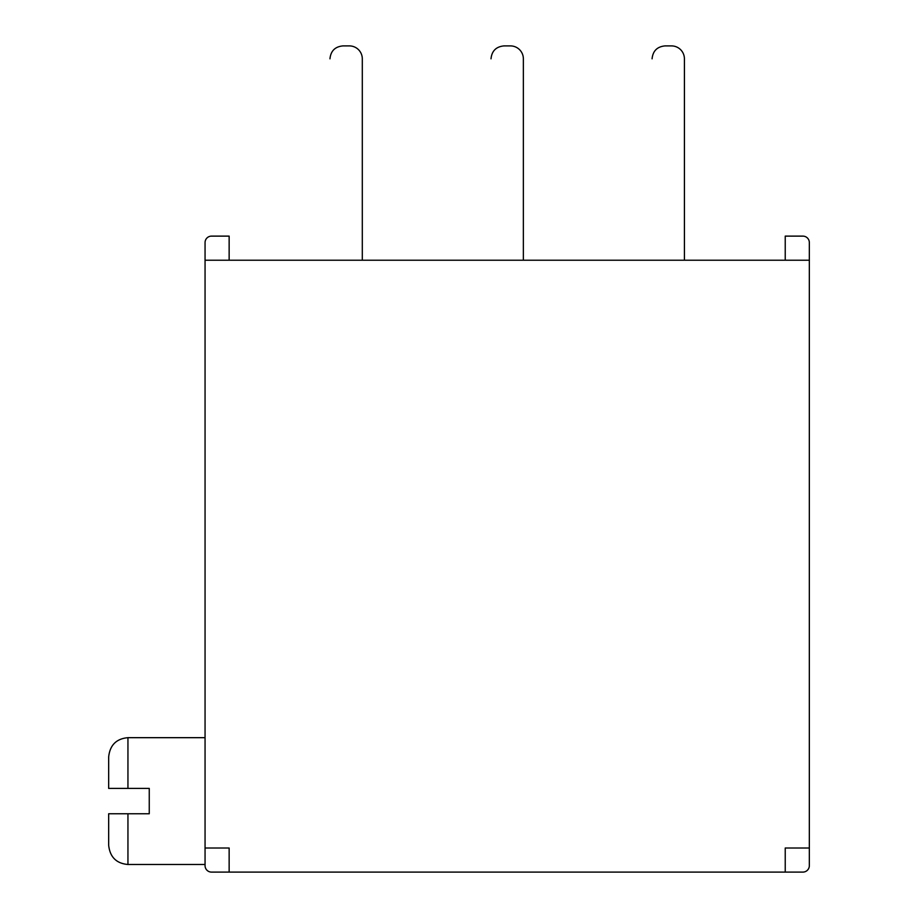 <?xml version="1.0" encoding="UTF-8"?>
<svg xmlns="http://www.w3.org/2000/svg" width="918" height="918" viewBox="0 0 918 918"><rect width="100%" height="100%" fill="white"/><g stroke="black" fill="none" stroke-linecap="round" stroke-linejoin="round"><path stroke-width="1.38" d="M785.234 260.219L785.234 236.121L802.883 236.121A6.449 6.449 0 0 1 809.332 242.57L809.332 865.651A6.449 6.449 0 0 1 802.883 872.1L211.496 872.1A6.449 6.449 0 0 1 205.058 865.651L205.058 242.57A6.449 6.449 0 0 1 211.496 236.121L229.144 236.121L229.144 260.219L809.332 260.219M127.946 788.401L127.946 737.67C116.345 738.715 109.919 745.141 108.668 756.948L108.668 788.401L149.255 788.401L149.255 813.761L108.668 813.761L108.668 845.214C109.919 857.033 116.345 863.459 127.946 864.492L127.946 813.761M809.332 848.002L785.234 848.002L785.234 872.1M362.3 260.219L362.3 58.832A12.932 12.932 0 0 0 349.368 45.9L342.896 45.9L349.368 45.9M684.415 260.219L684.415 58.832A12.932 12.932 0 0 0 671.483 45.9L665.011 45.9L671.483 45.9M523.363 260.219L523.363 58.832A12.932 12.932 0 0 0 510.419 45.9L503.959 45.9L510.419 45.9M229.144 872.1L229.144 848.002L205.058 848.002M205.058 260.219L229.144 260.219M127.946 864.492L205.058 864.492M127.946 737.67L205.058 737.67M342.896 45.9C335.047 46.669 330.732 50.983 329.964 58.832C330.732 50.983 335.047 46.669 342.896 45.9M665.011 45.9C657.15 46.669 652.847 50.983 652.078 58.832C652.847 50.983 657.15 46.669 665.011 45.9M503.959 45.9C496.099 46.669 491.784 50.983 491.015 58.832C491.784 50.983 496.099 46.669 503.959 45.9"/></g></svg>
